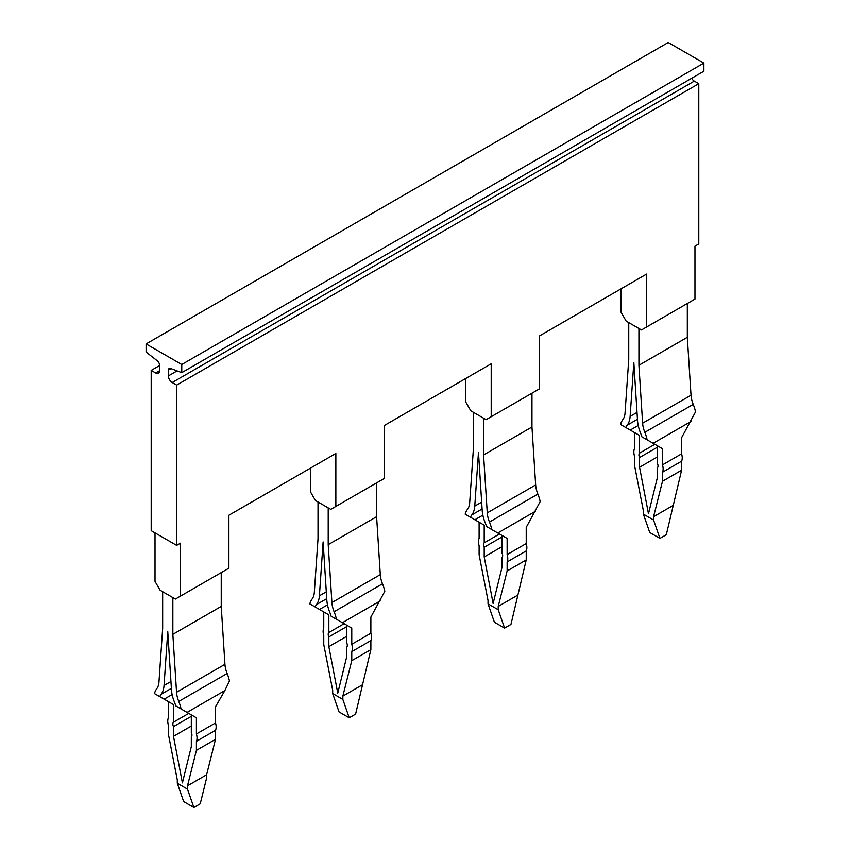 <?xml version="1.0" encoding="UTF-8"?>
<svg xmlns="http://www.w3.org/2000/svg" width="850" height="850" viewBox="0 0 850 850"><rect width="100%" height="100%" fill="white"/><g stroke="black" fill="none" stroke-linecap="round" stroke-linejoin="round"><path stroke-width="1.27" d="M171.381 688.372L161.107 694.312A21.611 12.474 -120 0 0 159.8 696.66L154.456 693.579A28.815 16.639 -120 0 1 156.761 688.734A21.611 12.474 -120 0 0 158.971 682.125L162.669 628.469L162.669 591.706L172.858 597.593L172.858 634.355L176.556 692.272A21.611 12.474 -120 0 0 178.766 701.431A28.815 16.639 -120 0 1 181.071 708.942L196.414 717.804L196.414 733.975L215.518 722.946L215.518 706.775L224.857 690.593L187.074 712.406M193.874 807.5L187.499 789.119L187.499 785.814L206.603 774.786L206.603 778.09L200.239 803.824L193.874 807.5L183.685 801.614L177.31 783.232L177.31 779.928L168.396 734.177L168.396 725.156A11.709 6.758 -120 0 1 168.396 717.804L168.396 701.633L173.496 704.565L159.8 696.66M206.603 774.786L215.518 739.33L196.414 750.359L196.414 741.327A11.709 6.758 -120 0 0 196.414 733.975M187.499 785.814L196.414 750.359M215.518 739.33L215.518 730.299L196.414 741.327M215.518 730.299A11.709 6.758 -120 0 0 215.518 722.946M172.858 634.355L221.244 606.411L224.942 664.339A21.611 12.474 -120 0 0 227.152 673.497A28.815 16.639 -120 0 1 229.458 680.999L224.857 690.593M221.244 606.411L221.244 572.592M161.107 694.312A28.815 16.639 -120 0 0 164.05 685.504L167.769 631.635L171.477 689.786A28.815 16.639 -120 0 0 174.42 702.004A21.611 12.474 -120 0 1 175.727 705.861L181.071 708.942M191.324 726.049L173.496 736.344L182.41 782.871L191.324 746.64L191.324 736.918A4.505 2.603 -120 0 0 191.324 732.509L191.324 714.861L196.414 717.804M191.324 716.338L173.496 726.622L173.496 736.344M188.774 713.394L173.496 722.213A4.505 2.603 -120 0 0 173.496 726.622M173.496 722.213L173.496 704.565M177.31 783.232L187.499 789.119M637.032 412.431L630.137 416.415A28.815 16.639 60 0 1 627.183 425.223A21.611 12.474 60 0 0 625.876 427.571L620.543 424.49A28.815 16.639 60 0 1 622.848 419.634A21.611 12.474 60 0 0 625.058 413.036L628.756 359.38L628.756 322.618L638.934 328.504L638.934 365.266L642.632 423.183A21.611 12.474 60 0 0 644.842 432.342A28.815 16.639 60 0 1 647.148 439.854L662.501 448.715L657.401 445.772L657.401 463.42A4.505 2.603 -120 0 1 657.401 467.829L657.401 477.551L648.486 513.783L639.572 467.256L639.572 457.534A4.505 2.603 -120 0 1 639.572 453.124L639.572 435.476L634.482 432.533L634.482 448.715A11.709 6.758 -120 0 0 634.482 456.067L634.482 465.088L643.397 510.839L643.397 514.144L653.586 520.03L653.586 516.726L662.501 481.27L662.501 472.239A11.709 6.758 -120 0 0 662.501 464.886L662.501 448.715M643.397 514.144L649.761 532.525L659.951 538.411L666.315 534.735L681.604 470.241L681.604 461.21A11.709 6.758 -120 0 0 681.604 453.858L681.604 437.686L695.544 411.91A28.815 16.639 -120 0 0 693.239 404.398A21.611 12.474 -120 0 1 691.029 395.25L687.331 337.322L687.331 303.503M630.137 416.415L633.845 362.546L637.553 420.697A28.815 16.639 60 0 0 640.507 432.905A21.611 12.474 60 0 1 641.814 436.772L647.148 439.854M625.876 427.571L639.572 435.476M687.331 337.322L638.934 365.266M654.861 444.306L639.572 453.124M681.604 453.858L662.501 464.886M657.401 447.249L639.572 457.534M657.401 456.96L639.572 467.256M659.951 538.411L653.586 520.03M672.69 505.697L653.586 516.726M681.604 470.241L662.501 481.27M681.604 461.21L662.501 472.239M481.663 502.138L474.778 506.111A28.815 16.639 60 0 1 471.824 514.919A21.611 12.474 60 0 0 470.517 517.267L465.184 514.186A28.815 16.639 60 0 1 467.489 509.331A21.611 12.474 60 0 0 469.699 502.733L473.386 449.076L473.386 412.314L483.576 418.2L483.576 454.962L487.273 512.879A21.611 12.474 60 0 0 489.483 522.038A28.815 16.639 60 0 1 491.789 529.55L507.142 538.411L502.042 535.468L502.042 553.116A4.505 2.603 -120 0 1 502.042 557.526L502.042 567.247L493.127 603.479L484.213 556.952L484.213 547.23A4.505 2.603 -120 0 1 484.213 542.821L484.213 525.173L479.124 522.229L479.124 538.411A11.709 6.758 -120 0 0 479.124 545.764L479.124 554.784L488.038 600.536L488.038 603.84L498.228 609.726L498.228 606.422L507.142 570.966L507.142 561.935A11.709 6.758 -120 0 0 507.142 554.582L507.142 538.411M474.778 506.111L478.486 452.243L482.194 510.393A28.815 16.639 60 0 0 485.148 522.612A21.611 12.474 60 0 1 486.444 526.469L491.789 529.55M488.038 603.84L494.402 622.221L504.592 628.107L510.956 624.431L526.235 559.938L526.235 550.906A11.709 6.758 -120 0 0 526.235 543.554L526.235 527.383L540.186 501.606A28.815 16.639 -120 0 0 537.88 494.094A21.611 12.474 -120 0 1 535.67 484.946L531.972 427.019L531.972 393.199M531.972 427.019L483.576 454.962M470.517 517.267L484.213 525.173M526.235 543.554L507.142 554.582M499.502 534.002L484.213 542.821M526.235 550.906L507.142 561.935M502.042 546.656L484.213 556.952M502.042 536.945L484.213 547.23M504.592 628.107L498.228 609.726M517.321 595.393L498.228 606.422M526.235 559.938L507.142 570.966M326.304 591.834L319.409 595.808A28.815 16.639 60 0 1 316.466 604.616A21.611 12.474 60 0 0 315.159 606.964L309.814 603.883A28.815 16.639 60 0 1 312.12 599.037A21.611 12.474 60 0 0 314.33 592.429L318.027 538.773L318.027 502.01L328.217 507.896L328.217 544.659L331.914 602.576A21.611 12.474 60 0 0 334.124 611.734A28.815 16.639 60 0 1 336.43 619.246L351.772 628.107L346.683 625.164L346.683 642.812A4.505 2.603 -120 0 1 346.683 647.222L346.683 656.944L337.769 693.175L328.854 646.648L328.854 636.926A4.505 2.603 -120 0 1 328.854 632.517L328.854 614.869L323.765 611.926L323.765 628.107A11.709 6.758 -120 0 0 323.765 635.46L323.765 644.481L332.679 690.232L332.679 693.536L342.858 699.423L342.858 696.118L351.772 660.662L351.772 651.631A11.709 6.758 -120 0 0 351.772 644.279L351.772 628.107M332.679 693.536L339.044 711.918L349.233 717.804L355.598 714.128L370.876 649.634L370.876 640.602A11.709 6.758 -120 0 0 370.876 633.25L370.876 617.079L384.816 591.303A28.815 16.639 -120 0 0 382.511 583.801A21.611 12.474 -120 0 1 380.301 574.643L376.614 516.715L376.614 482.896M319.409 595.808L323.127 541.939L326.836 600.089A28.815 16.639 60 0 0 329.779 612.308A21.611 12.474 60 0 1 331.086 616.165L336.43 619.246M315.159 606.964L328.854 614.869M376.614 516.715L328.217 544.659M344.144 623.698L328.854 632.517M370.876 633.25L351.772 644.279M346.683 626.641L328.854 636.926M346.683 636.352L328.854 646.648M361.962 685.089L342.858 696.118M349.233 717.804L342.858 699.423M370.876 649.634L351.772 660.662M370.876 640.602L351.772 651.631M691.656 78.285A5.397 3.124 -120 0 0 694.333 81.101L698.796 83.672L176.683 385.114L172.221 382.543A5.397 3.124 -120 0 1 168.396 375.923L168.396 370.132A3.602 2.083 -120 0 1 169.15 368.486A3.602 2.083 -120 0 1 170.51 368.443L181.773 372.661L181.773 364.522L146.115 343.942L146.115 352.07L157.377 360.868A3.602 2.083 -120 0 1 159.492 364.979L159.492 370.77L155.667 372.98A5.397 3.124 -120 0 0 158.366 373.246A5.397 3.124 -120 0 0 159.492 370.77M159.492 365.627L151.204 370.409L151.204 530.687L176.683 545.392L176.683 385.114M151.204 370.409L155.667 372.98M146.115 343.942L668.227 42.5L703.885 63.091L181.773 364.522M181.773 372.661L703.885 71.219L703.885 63.091M621.106 288.798L621.106 312.332L626.206 321.151L641.484 329.97L694.971 299.094L694.971 246.16L698.796 243.95L698.796 83.672M646.584 327.038L646.584 274.093L539.612 335.856L539.612 388.79L491.215 416.734L491.215 363.789L384.253 425.553L384.253 478.486L335.856 506.43L335.856 453.486L228.894 515.249L228.894 568.183L180.498 596.126L180.498 543.182L176.683 545.392M335.856 506.43L330.767 509.362L315.488 500.544L310.388 491.725L310.388 468.191M180.498 596.126L175.408 599.059L160.119 590.24L155.029 581.421L155.029 532.897M491.215 416.734L486.126 419.666L470.847 410.848L465.747 402.029L465.747 378.494M227.152 673.497L178.766 701.431M224.942 664.339L176.556 692.272M170.946 681.53L164.05 685.504M172.136 694.567L164.156 699.178M638.212 425.478L630.232 430.089M637.468 419.284L627.183 425.223M690.944 421.504L653.151 443.317M693.239 404.398L644.842 432.342M691.029 395.25L642.632 423.183M535.67 484.946L487.273 512.879M537.88 494.094L489.483 522.038M535.585 511.201L497.792 533.014M482.109 508.98L471.824 514.919M482.853 515.174L474.874 519.786M326.74 598.676L316.466 604.616M327.494 604.871L319.515 609.482M380.216 600.897L342.433 622.71M382.511 583.801L334.124 611.734M380.301 574.643L331.914 602.576M694.333 81.101L172.221 382.543M177.087 370.908L168.396 375.923M170.999 368.634L168.396 370.132"/></g></svg>
